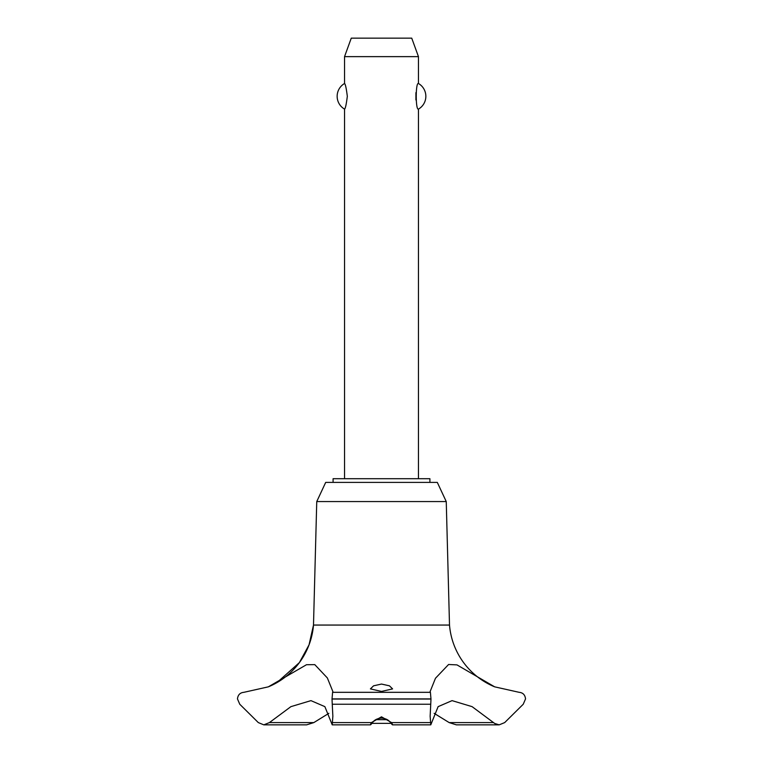 <?xml version="1.0" encoding="UTF-8"?>
<svg xmlns="http://www.w3.org/2000/svg" width="763" height="763" viewBox="0 0 763 763"><rect width="100%" height="100%" fill="white"/><g stroke="black" fill="none" stroke-linecap="round" stroke-linejoin="round"><path stroke-width="1.14" d="M429.912 482.397L429.912 478.706L333.088 478.706L333.088 482.397M446.25 501.568L437.304 482.397L325.696 482.397L316.75 501.568L313.498 625.059A73.372 73.372 0 0 1 269.482 686.357L276.912 682.637L299.382 662.608L309.053 644.821L313.498 625.059L449.502 625.059L446.25 501.568L316.75 501.568M269.415 722.59L263.817 724.85L258.314 722.59L239.763 704.239L237.465 698.908C237.932 694.874 240.049 692.68 243.836 692.327L268.328 686.843L306.507 664.716L314.785 664.63L327.356 677.954L332.859 691.536L332.592 692.327L430.408 692.327L430.141 691.536L435.473 678.259L448.587 664.497L456.98 664.888L494.672 686.843L519.174 692.327C522.951 692.68 525.068 694.874 525.535 698.908L523.237 704.239L504.686 722.59L499.183 724.85L494.672 723.458L472.087 706.643L452.049 700.634L438.124 706.643L430.78 724.85L430.141 716.209L430.742 704.239L332.258 704.239L332.859 716.209L332.22 724.85L324.876 706.643L310.951 700.634L290.913 706.643L269.415 722.59L313.831 722.59L328.863 713.329M263.817 724.85L306.64 724.85L313.831 722.59M494.672 686.843A73.372 73.372 0 0 1 449.502 625.059M332.592 692.327L332.019 699.051L430.981 699.051L430.408 692.327M332.019 698.908L430.981 698.908M430.322 722.59L391.562 722.59C393.174 725.556 392.802 725.556 390.456 722.59C388.615 719.89 385.63 718.403 381.5 718.107C377.37 718.403 374.385 719.89 372.544 722.59C370.198 725.556 369.826 725.556 371.438 722.59L381.5 716.829L391.562 722.59L392.535 724.85L430.78 724.85M381.5 691.431L370.408 688.894L373.565 685.823L381.5 684.058L389.445 685.823L392.592 688.894L381.5 691.431M332.22 724.85L370.465 724.85L371.438 722.59L332.678 722.59M418.458 478.706L418.458 109.109C415.511 110.568 415.511 82.042 418.458 83.501L418.458 56.634L344.542 56.634L344.542 83.501C345.391 83.997 346.316 88.27 347.318 96.31C346.316 104.35 345.391 108.623 344.542 109.109L344.542 478.706M415.911 92.657L415.911 99.963M344.542 56.634L351.266 38.15L411.734 38.15L418.458 56.634M418.458 83.501A14.783 14.783 0 0 1 418.458 109.109M344.542 109.109A14.783 14.783 0 0 1 344.542 83.501M375.749 719.671L387.251 719.671M391.047 723.372L371.953 723.372M430.733 704.239L430.981 699.051M493.585 722.59L449.169 722.59L456.36 724.85L499.183 724.85M434.137 713.329L449.169 722.59M332.019 699.051L332.267 704.239M268.328 686.843L269.31 686.433"/></g></svg>
